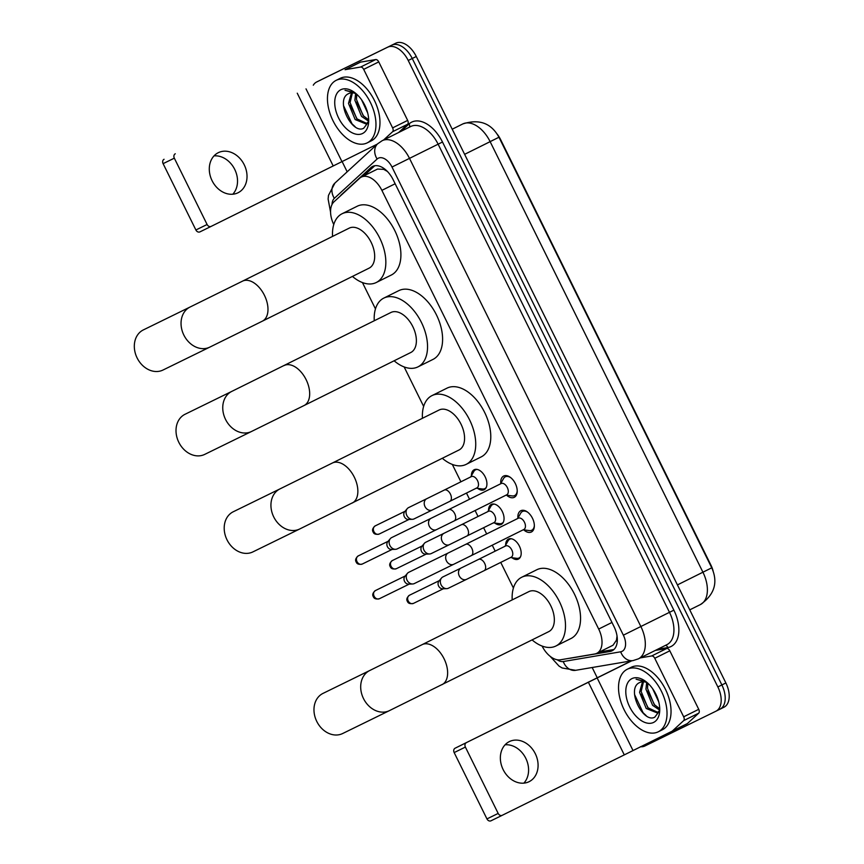 <?xml version="1.0" encoding="UTF-8"?>
<svg xmlns="http://www.w3.org/2000/svg" width="864" height="864" viewBox="0 0 864 864"><rect width="100%" height="100%" fill="white"/><g stroke="black" fill="none" stroke-linecap="round" stroke-linejoin="round"><path stroke-width="1.3" d="M471.398 475.708A11.167 6.664 63.6 0 1 474.196 469.746A11.167 6.664 63.6 0 1 474.217 469.735A11.167 6.664 63.6 0 1 485.136 476.798A11.167 6.664 63.6 0 1 484.132 489.748A11.167 6.664 63.6 0 1 484.11 489.758A11.167 6.664 63.6 0 1 477.684 488.365M488.538 510.386A11.167 6.664 63.6 0 1 491.324 504.414A11.167 6.664 63.6 0 1 502.265 511.466A11.167 6.664 63.6 0 1 501.271 524.416A11.167 6.664 63.6 0 1 501.25 524.426A11.167 6.664 63.6 0 1 494.824 523.044M505.667 545.054A11.167 6.664 63.6 0 1 508.464 539.082A11.167 6.664 63.6 0 1 519.404 546.145A11.167 6.664 63.6 0 1 518.4 559.094A11.167 6.664 63.6 0 1 511.963 557.712M500.753 483.43A11.88 7.085 63.6 0 1 503.68 476.042A11.88 7.085 63.6 0 1 503.701 476.032A11.88 7.085 63.6 0 1 515.322 483.548A11.88 7.085 63.6 0 1 514.253 497.329A11.88 7.085 63.6 0 1 506.596 495.191M517.892 518.108A11.88 7.085 63.6 0 1 520.808 510.721A11.88 7.085 63.6 0 1 532.451 518.227A11.88 7.085 63.6 0 1 531.382 531.997A11.88 7.085 63.6 0 1 523.735 529.87M542.084 646.056A20.941 12.485 -116.4 0 0 560.39 659.804L594.67 653.994A20.941 12.485 -116.4 0 0 596.754 653.324A20.941 12.485 -116.4 0 0 596.797 653.303A20.941 12.485 -116.4 0 0 598.687 629.057L381.877 190.361A20.941 12.485 -116.4 0 0 361.336 177.098A20.941 12.485 -116.4 0 0 359.575 178.319L334.022 201.787A20.941 12.485 -116.4 0 0 333.763 224.543M387.558 171.526L383.724 169.366L377.557 169.042L361.336 177.098M596.797 653.303L613.008 645.246L616.442 640.235L617.058 635.893M713.092 570.931A18.846 11.243 -116.4 0 0 710.91 565.11L500.58 139.536A18.846 11.243 -116.4 0 0 497.264 134.244M362.437 282.56L375.462 308.902M404.136 366.919L423.652 406.415M452.326 464.432L460.912 481.799M466.474 493.063L469.541 499.262M475.103 510.527L478.04 516.467M483.613 527.731L486.67 533.93M492.242 545.195L495.18 551.146M500.742 562.41L513.41 588.028M313.286 85.201A20.941 12.485 63.6 0 1 316.667 81.983A20.941 12.485 63.6 0 1 316.71 81.961L391.748 45.198A20.941 12.485 63.6 0 1 412.247 58.482L721.872 684.947A20.941 12.485 63.6 0 1 719.971 709.193A20.941 12.485 63.6 0 1 719.928 709.214A20.941 12.485 63.6 0 0 719.971 709.193A20.941 12.485 63.6 0 0 721.872 684.947L412.247 58.482A20.941 12.485 63.6 0 0 391.748 45.198L320.728 79.963A20.941 12.485 63.6 0 1 320.728 79.963L395.766 43.2A20.941 12.485 63.6 0 1 416.264 56.484L725.879 682.96A20.941 12.485 63.6 0 1 723.989 707.206A20.941 12.485 63.6 0 1 723.946 707.227L720.014 709.182M324.659 78.008A20.941 12.485 63.6 0 1 324.702 77.987A20.941 12.485 63.6 0 1 324.734 77.976L395.766 43.2M569.365 658.282A20.941 12.485 -116.4 0 0 570.553 658.174L609.962 651.488A20.941 12.485 -116.4 0 0 612.058 650.819A20.941 12.485 -116.4 0 0 612.09 650.797A20.941 12.485 -116.4 0 0 613.991 626.551L393.142 179.701A20.941 12.485 -116.4 0 0 372.611 166.439A20.941 12.485 -116.4 0 0 370.84 167.659L341.464 194.648A20.941 12.485 -116.4 0 0 340.2 196.117M387.742 47.185A20.941 12.485 63.6 0 1 408.229 60.48L717.854 686.945A20.941 12.485 63.6 0 1 715.954 711.191A20.941 12.485 63.6 0 1 715.921 711.212L644.89 745.988A20.941 12.485 63.6 0 1 640.429 746.723M597.186 677.657L592.175 667.516M347.177 171.806L342.036 161.395M320.641 80.006A20.941 12.485 63.6 0 1 320.684 79.985A20.941 12.485 63.6 0 1 320.728 79.963L324.734 77.976M363.679 175.932L374.771 165.748M609.962 651.488L613.926 649.512L599.551 651.942M627.307 669.233A34.906 20.812 63.6 0 1 661.435 691.319A34.906 20.812 63.6 0 1 658.303 731.786A34.906 20.812 63.6 0 1 658.238 731.819A34.906 20.812 63.6 0 1 624.11 709.733A34.906 20.812 63.6 0 1 627.242 669.265A34.906 20.812 63.6 0 1 627.307 669.233M631.195 667.3A34.906 20.812 63.6 0 1 631.26 667.267A34.906 20.812 63.6 0 1 631.325 667.235A34.906 20.812 63.6 0 1 665.453 689.321A34.906 20.812 63.6 0 1 662.321 729.788A34.906 20.812 63.6 0 1 662.256 729.821M639.932 682.452A17.453 10.4 63.6 0 1 640.03 682.398A17.453 10.4 63.6 0 1 640.062 682.387L639.932 682.452C625.471 687.971 642.902 723.794 654.75 717.185L659.383 711.148M653.594 722.423A24.43 14.569 63.6 0 1 629.683 706.925A24.43 14.569 63.6 0 1 631.94 678.618A24.43 14.569 63.6 0 1 645.181 681.059A24.43 14.569 63.6 0 1 659.74 710.359A24.43 14.569 63.6 0 1 653.594 722.423M643.475 681.739L641.153 691.524L647.827 707.702L657.914 712.4M642.535 681.739L639.565 692.312L646.229 708.491L657.126 712.876L659.513 710.543M647.849 683.23L647.525 688.36L654.199 704.527L659.74 708.772M646.661 682.528L645.937 689.148L652.601 705.326L659.599 710.046M657.148 697.021A17.453 10.4 63.6 0 1 654.253 691.178M652.644 688.727L658.735 701.881M640.062 682.387A17.453 10.4 63.6 0 1 647.503 682.906M645.872 681.566L636.098 679.212L646.564 682.106M647.838 690.941L654.674 705.046M641.466 694.116L648.302 708.21M634.543 694.494L643.075 712.724L646.164 715.608M505.084 744.8A22.334 17.939 -116.1 0 1 525.787 758.311A22.334 17.939 -116.1 0 1 523.865 783.14M503.161 769.63A22.334 17.939 63.9 0 0 529.038 781.715A22.334 17.939 63.9 0 0 535.28 753.667A22.334 17.939 63.9 0 0 509.393 741.582A22.334 17.939 63.9 0 0 503.161 769.63M655.344 650.419L666.749 648.486A3.488 2.084 63.6 0 1 669.816 650.808L654.761 658.292L683.672 716.807L698.738 709.322A3.488 2.084 63.6 0 1 698.717 713.167L687.398 723.557A3.488 2.084 63.6 0 1 687.107 723.762A3.488 2.084 63.6 0 1 687.096 723.762L672.052 731.236M669.816 650.808L698.738 709.322M631.433 660.852L455.134 748.192L631.768 660.798M491 820.8L502.211 815.314L491.011 820.789A3.488 2.797 -116.1 0 1 491 820.8A3.488 2.797 -116.1 0 1 486.95 818.91L498.172 813.424A3.488 2.797 63.9 0 0 502.211 815.314A3.488 2.797 63.9 0 0 502.222 815.303L672.041 731.246A3.488 2.084 -116.4 0 0 672.343 731.041L683.651 720.641A3.488 2.084 -116.4 0 0 683.672 716.807M466.344 742.705A3.488 2.797 63.9 0 0 465.383 747.079L454.162 752.576L486.95 818.91M454.162 752.576A3.488 2.797 -116.1 0 1 455.134 748.192M465.383 747.079L498.172 813.424M654.761 658.292A3.488 2.084 -116.4 0 0 651.683 655.96L640.289 657.893M336.247 80.309A34.906 20.812 63.6 0 1 370.375 102.395A34.906 20.812 63.6 0 1 367.243 142.862A34.906 20.812 63.6 0 1 367.178 142.895A34.906 20.812 63.6 0 1 333.04 120.809A34.906 20.812 63.6 0 1 336.172 80.341A34.906 20.812 63.6 0 1 336.247 80.309M340.124 78.376A34.906 20.812 63.6 0 1 340.189 78.343A34.906 20.812 63.6 0 1 340.254 78.311A34.906 20.812 63.6 0 1 374.393 100.408A34.906 20.812 63.6 0 1 371.25 140.864A34.906 20.812 63.6 0 1 371.185 140.897M348.872 93.528A17.453 10.4 63.6 0 1 348.959 93.474A17.453 10.4 63.6 0 1 348.991 93.463L348.872 93.528C334.411 99.047 351.842 134.87 363.69 128.261L368.312 122.234M362.534 133.51A24.43 14.569 63.6 0 1 338.623 118.012A24.43 14.569 63.6 0 1 340.88 89.694A24.43 14.569 63.6 0 1 354.121 92.135A24.43 14.569 63.6 0 1 368.68 121.446A24.43 14.569 63.6 0 1 362.534 133.51M352.415 92.826L350.093 102.6L356.756 118.778L366.854 123.476M351.475 92.826L348.494 103.399L355.169 119.567L366.066 123.962L368.453 121.619M356.789 94.306L356.465 99.436L363.139 115.614L368.68 119.848M355.601 93.604L354.877 100.224L361.541 116.402L368.539 121.122M366.088 108.097A17.453 10.4 63.6 0 1 363.182 102.254M361.584 99.803L367.675 112.957M348.991 93.463A17.453 10.4 63.6 0 1 356.443 93.992M354.802 92.642L345.028 90.288L355.504 93.193M356.778 102.028L363.614 116.122M350.406 105.192L357.232 119.297M343.483 105.57L352.015 123.8L355.104 126.684M323.006 693.392A22.334 17.939 63.9 0 0 316.775 721.44A22.334 17.939 63.9 0 0 342.652 733.525L389.383 710.651A22.334 17.939 -116.1 0 1 363.496 698.566A22.334 17.939 -116.1 0 1 369.738 670.518L323.006 693.392M548.716 631.649A22.334 13.316 -116.4 0 0 548.759 631.627A22.334 13.316 -116.4 0 0 550.768 605.729A22.334 13.316 -116.4 0 0 528.919 591.592A22.334 13.316 -116.4 0 0 528.876 591.613A22.334 13.316 -116.4 0 0 528.833 591.635M512.201 599.897A38.394 22.896 63.6 0 1 521.737 577.238A38.394 22.896 63.6 0 1 521.802 577.206A38.394 22.896 63.6 0 1 559.354 601.495A38.394 22.896 63.6 0 1 555.898 646.013A38.394 22.896 63.6 0 1 555.833 646.045A38.394 22.896 63.6 0 1 532.084 639.911M536.717 569.786A38.394 22.896 63.6 0 1 536.792 569.754A38.394 22.896 63.6 0 1 536.857 569.722A38.394 22.896 63.6 0 1 574.409 594.011A38.394 22.896 63.6 0 1 570.964 638.528A38.394 22.896 63.6 0 1 570.888 638.561M233.248 511.769A22.334 17.939 63.9 0 0 227.005 539.816A22.334 17.939 63.9 0 0 252.893 551.902L299.624 529.027A22.334 17.939 -116.1 0 1 273.737 516.942A22.334 17.939 -116.1 0 1 279.979 488.894L233.248 511.769M458.957 450.025A22.334 13.316 -116.4 0 0 458.989 450.004A22.334 13.316 -116.4 0 0 460.998 424.116A22.334 13.316 -116.4 0 0 439.16 409.979A22.334 13.316 -116.4 0 0 439.117 410A22.334 13.316 -116.4 0 0 439.074 410.022M422.442 418.284A38.394 22.896 63.6 0 1 431.968 395.615A38.394 22.896 63.6 0 1 432.043 395.582A38.394 22.896 63.6 0 1 469.584 419.872A38.394 22.896 63.6 0 1 466.139 464.389A38.394 22.896 63.6 0 1 466.063 464.422A38.394 22.896 63.6 0 1 442.325 458.298M446.958 388.174A38.394 22.896 63.6 0 1 447.034 388.13A38.394 22.896 63.6 0 1 447.098 388.098A38.394 22.896 63.6 0 1 484.639 412.398A38.394 22.896 63.6 0 1 481.194 456.905A38.394 22.896 63.6 0 1 481.129 456.948M185.058 414.266A22.334 17.939 63.9 0 0 178.816 442.314A22.334 17.939 63.9 0 0 204.703 454.399L251.435 431.514A22.334 17.939 -116.1 0 1 225.547 419.429A22.334 17.939 -116.1 0 1 231.79 391.392L185.058 414.266M284.213 365.504A22.334 13.316 -116.4 0 1 284.256 365.483A22.334 13.316 -116.4 0 1 306.115 379.652A22.334 13.316 -116.4 0 1 304.096 405.518A22.334 13.316 -116.4 0 0 304.096 405.518L410.8 352.501A22.334 13.316 -116.4 0 0 410.8 352.501A22.334 13.316 -116.4 0 0 412.808 326.603A22.334 13.316 -116.4 0 0 390.971 312.466A22.334 13.316 -116.4 0 0 390.928 312.487A22.334 13.316 -116.4 0 0 390.884 312.509L231.79 391.392M374.252 320.771A38.394 22.896 63.6 0 1 383.778 298.112A38.394 22.896 63.6 0 1 383.854 298.069A38.394 22.896 63.6 0 1 421.394 322.369A38.394 22.896 63.6 0 1 417.949 366.887A38.394 22.896 63.6 0 1 417.874 366.919A38.394 22.896 63.6 0 1 394.124 360.785M398.768 290.66A38.394 22.896 63.6 0 1 398.833 290.628A38.394 22.896 63.6 0 1 398.909 290.596A38.394 22.896 63.6 0 1 436.45 314.885A38.394 22.896 63.6 0 1 433.004 359.402A38.394 22.896 63.6 0 1 432.929 359.435M143.359 329.908A22.334 17.939 63.9 0 0 137.117 357.944A22.334 17.939 63.9 0 0 163.004 370.03L209.736 347.155A22.334 17.939 -116.1 0 1 183.848 335.07A22.334 17.939 -116.1 0 1 190.091 307.022L143.359 329.908M262.354 321.17A22.334 13.316 -116.4 0 0 262.397 321.149L369.112 268.142A22.334 13.316 -116.4 0 0 369.112 268.142A22.334 13.316 -116.4 0 0 371.11 242.244A22.334 13.316 -116.4 0 0 349.272 228.107A22.334 13.316 -116.4 0 0 349.229 228.128A22.334 13.316 -116.4 0 0 349.186 228.15M332.554 236.412A38.394 22.896 63.6 0 1 342.079 213.743A38.394 22.896 63.6 0 1 342.155 213.71A38.394 22.896 63.6 0 1 379.696 238.01A38.394 22.896 63.6 0 1 376.25 282.517A38.394 22.896 63.6 0 1 376.186 282.55A38.394 22.896 63.6 0 1 352.436 276.426M357.07 206.302A38.394 22.896 63.6 0 1 357.145 206.269A38.394 22.896 63.6 0 1 357.21 206.226A38.394 22.896 63.6 0 1 394.762 230.526A38.394 22.896 63.6 0 1 391.306 275.033A38.394 22.896 63.6 0 1 391.241 275.076M523.228 529.794L529.351 530.593A10.476 6.242 -116.4 0 0 531.738 530.248A10.476 6.242 -116.4 0 0 531.76 530.237A10.476 6.242 -116.4 0 0 534.352 525.474M527.807 512.287A10.476 6.242 -116.4 0 0 522.461 511.466A10.476 6.242 -116.4 0 0 522.439 511.477A10.476 6.242 -116.4 0 0 520.7 513.184L517.644 518.54M523.865 529.481A6.286 3.748 -116.4 0 0 523.876 529.481A6.286 3.748 -116.4 0 0 524.437 522.191A6.286 3.748 -116.4 0 0 518.292 518.216A6.286 3.748 -116.4 0 0 518.281 518.227A6.286 3.748 -116.4 0 0 518.27 518.227L465.685 544.363A6.286 3.748 -116.4 0 0 465.685 544.363A6.286 3.748 -116.4 0 1 471.658 547.992A6.286 3.748 -116.4 0 1 471.28 555.617A6.286 3.748 -116.4 0 0 471.28 555.617L523.876 529.481M448.2 552.992L408.802 572.281A6.286 5.044 -116.1 0 1 408.802 572.281A6.286 5.044 -116.1 0 0 407.43 573.35A6.286 5.044 -116.1 0 0 407.041 580.165A6.286 5.044 -116.1 0 0 412.636 583.978A6.286 5.044 -116.1 0 0 414.32 583.567A6.286 5.044 -116.1 0 1 414.32 583.567L453.73 564.278A6.286 5.044 -116.1 0 1 446.45 560.876A6.286 5.044 -116.1 0 1 446.278 560.52A6.286 5.044 -116.1 0 1 448.2 552.992L465.685 544.363M412.636 583.978L408.596 584.129A4.536 3.64 -116.1 0 1 404.557 581.375A4.536 3.64 -116.1 0 1 404.838 576.45L407.43 573.35M506.099 495.126L512.222 495.925A10.476 6.242 -116.4 0 0 514.609 495.58A10.476 6.242 -116.4 0 0 514.631 495.569A10.476 6.242 -116.4 0 0 517.223 490.806M510.667 477.619A10.476 6.242 -116.4 0 0 505.332 476.798A10.476 6.242 -116.4 0 0 505.31 476.809A10.476 6.242 -116.4 0 0 503.561 478.516L500.504 483.872M454.14 520.938A6.286 3.748 -116.4 0 0 454.529 513.313A6.286 3.748 -116.4 0 0 448.556 509.684A6.286 3.748 -116.4 0 0 448.546 509.684L431.06 518.314A6.286 5.044 -116.1 0 0 429.149 525.852A6.286 5.044 -116.1 0 0 429.311 526.208A6.286 5.044 -116.1 0 0 436.59 529.6L454.14 520.938A6.286 3.748 -116.4 0 0 454.14 520.938L506.736 494.802A6.286 3.748 -116.4 0 0 506.736 494.802A6.286 3.748 -116.4 0 0 507.308 487.523A6.286 3.748 -116.4 0 0 501.163 483.548A6.286 3.748 -116.4 0 0 501.152 483.548A6.286 3.748 -116.4 0 0 501.142 483.559M431.06 518.314L391.662 537.602A6.286 5.044 -116.1 0 1 391.662 537.602A6.286 5.044 -116.1 0 0 390.301 538.682A6.286 5.044 -116.1 0 0 389.912 545.497A6.286 5.044 -116.1 0 0 395.496 549.31A6.286 5.044 -116.1 0 0 397.192 548.888A6.286 5.044 -116.1 0 0 397.213 548.878M395.496 549.31L391.468 549.461A4.536 3.64 -116.1 0 1 387.428 546.696A4.536 3.64 -116.1 0 1 387.709 541.782L390.301 538.682M510.559 557.528L516.683 558.328A10.476 6.242 -116.4 0 0 519.08 557.982A10.476 6.242 -116.4 0 0 519.091 557.971A10.476 6.242 -116.4 0 0 520.538 556.74M511.628 538.812A10.476 6.242 -116.4 0 0 509.792 539.201A10.476 6.242 -116.4 0 0 509.782 539.212A10.476 6.242 -116.4 0 0 508.032 540.918L504.976 546.275M511.196 557.215A6.286 3.748 -116.4 0 0 511.207 557.204A6.286 3.748 -116.4 0 0 511.769 549.925A6.286 3.748 -116.4 0 0 505.634 545.951A6.286 3.748 -116.4 0 0 505.624 545.951A6.286 3.748 -116.4 0 0 505.602 545.962L478.516 559.418A6.286 3.748 -116.4 0 1 478.526 559.418A6.286 3.748 -116.4 0 1 484.488 563.047A6.286 3.748 -116.4 0 1 484.11 570.672A6.286 3.748 -116.4 0 0 484.11 570.672L511.207 557.204M484.11 570.672L466.56 579.334A6.286 5.044 -116.1 0 1 459.281 575.942A6.286 5.044 -116.1 0 1 459.108 575.586A6.286 5.044 -116.1 0 1 461.03 568.048L442.865 576.947A6.286 5.044 -116.1 0 1 442.865 576.947A6.286 5.044 -116.1 0 0 441.504 578.027A6.286 5.044 -116.1 0 0 441.104 584.831A6.286 5.044 -116.1 0 0 446.699 588.654A6.286 5.044 -116.1 0 0 448.384 588.233A6.286 5.044 -116.1 0 0 448.405 588.222M446.699 588.654L442.66 588.794A4.536 3.64 -116.1 0 1 438.62 586.04A4.536 3.64 -116.1 0 1 438.912 581.126L441.504 578.027M493.43 522.86L499.554 523.66A10.476 6.242 -116.4 0 0 501.941 523.303A10.476 6.242 -116.4 0 0 501.962 523.292A10.476 6.242 -116.4 0 0 503.399 522.061M494.489 504.133A10.476 6.242 -116.4 0 0 492.664 504.533A10.476 6.242 -116.4 0 0 492.642 504.544A10.476 6.242 -116.4 0 0 490.903 506.239L487.836 511.607M494.057 522.547A6.286 3.748 -116.4 0 0 494.078 522.536A6.286 3.748 -116.4 0 0 494.64 515.257A6.286 3.748 -116.4 0 0 488.495 511.283A6.286 3.748 -116.4 0 0 488.484 511.283A6.286 3.748 -116.4 0 0 488.473 511.294L461.376 524.75A6.286 3.748 -116.4 0 1 461.387 524.74A6.286 3.748 -116.4 0 1 467.359 528.379A6.286 3.748 -116.4 0 1 466.97 536.004A6.286 3.748 -116.4 0 1 466.96 536.004M431.276 553.554A6.286 5.044 -116.1 0 1 431.255 553.565A6.286 5.044 -116.1 0 1 429.57 553.975A6.286 5.044 -116.1 0 1 423.976 550.163A6.286 5.044 -116.1 0 1 424.364 543.348A6.286 5.044 -116.1 0 1 425.704 542.29A6.286 5.044 -116.1 0 1 425.725 542.279L461.376 524.75M429.57 553.975L425.531 554.126A4.536 3.64 -116.1 0 1 421.492 551.372A4.536 3.64 -116.1 0 1 421.772 546.448L424.364 543.348M476.291 488.182L482.414 488.981A10.476 6.242 -116.4 0 0 484.801 488.635A10.476 6.242 -116.4 0 0 484.823 488.624A10.476 6.242 -116.4 0 0 486.259 487.393M477.36 469.465A10.476 6.242 -116.4 0 0 475.524 469.854A10.476 6.242 -116.4 0 0 475.502 469.865A10.476 6.242 -116.4 0 0 473.764 471.571L470.696 476.928M432.281 509.998L414.115 518.886A6.286 5.044 -116.1 0 1 414.115 518.886A6.286 5.044 -116.1 0 1 412.43 519.307A6.286 5.044 -116.1 0 1 406.836 515.495A6.286 5.044 -116.1 0 1 407.225 508.68A6.286 5.044 -116.1 0 1 408.575 507.611A6.286 5.044 -116.1 0 1 408.596 507.6L426.762 498.712A6.286 5.044 -116.1 0 0 424.84 506.239A6.286 5.044 -116.1 0 0 425.002 506.596A6.286 5.044 -116.1 0 0 432.281 509.998L449.831 501.336A6.286 3.748 -116.4 0 0 449.831 501.336L476.939 487.868A6.286 3.748 -116.4 0 0 476.939 487.868A6.286 3.748 -116.4 0 0 477.5 480.578A6.286 3.748 -116.4 0 0 471.355 476.604A6.286 3.748 -116.4 0 0 471.344 476.615A6.286 3.748 -116.4 0 0 471.334 476.615M412.43 519.307L408.391 519.458A4.536 3.64 -116.1 0 1 404.352 516.694A4.536 3.64 -116.1 0 1 404.633 511.78L407.225 508.68M214.024 155.876A22.334 17.939 -116.1 0 1 234.727 169.398A22.334 17.939 -116.1 0 1 232.794 194.227M212.09 180.706A22.334 17.939 63.9 0 0 237.978 192.791A22.334 17.939 63.9 0 0 244.22 164.743A22.334 17.939 63.9 0 0 218.333 152.669A22.334 17.939 63.9 0 0 212.09 180.706M363.69 69.368A3.488 2.084 -116.4 0 0 360.623 67.046L345.449 69.617A3.488 2.084 -116.4 0 0 345.092 69.725L360.158 62.251A3.488 2.084 63.6 0 1 360.504 62.132L375.678 59.562A3.488 2.084 63.6 0 1 378.756 61.884L363.69 69.368L392.612 127.883L407.668 120.409A3.488 2.084 63.6 0 1 407.646 124.243L398.671 132.494M378.756 61.884L407.668 120.409M360.158 62.251L345.092 69.725M199.93 231.876L211.151 226.39L199.951 231.876A3.488 2.797 -116.1 0 1 199.93 231.876A3.488 2.797 -116.1 0 1 195.89 229.986L207.101 224.5A3.488 2.797 63.9 0 0 211.151 226.39A3.488 2.797 63.9 0 0 211.162 226.379L377.32 144.115M175.284 153.781A3.488 2.797 63.9 0 0 174.323 158.166L163.102 163.652L195.89 229.986M163.102 163.652A3.488 2.797 -116.1 0 1 164.063 159.278M174.323 158.166L207.101 224.5M383.605 139.979L392.591 131.728A3.488 2.084 -116.4 0 0 392.612 127.883M383.098 167.908A20.941 16.567 47.4 0 0 383.724 169.366M616.442 640.235A20.941 16.546 80.4 0 0 617.242 641.66M611.971 622.458L598.687 629.057M395.15 183.762L381.877 190.361M462.758 123.962L462.888 123.898C479.25 118.714 491.27 123.152 498.96 137.236L490.136 141.653A27.929 16.654 -116.4 0 0 462.812 123.941A27.929 16.654 -116.4 0 0 462.758 123.962L452.207 129.211M677.43 584.906L711.763 567.81C718.276 582.487 714.496 594.734 700.412 604.562A27.929 16.654 -116.4 0 0 702.94 572.238L490.136 141.653L464.616 154.332M700.358 604.584A27.929 16.654 -116.4 0 0 700.412 604.562L689.753 609.854M493.906 139.73L487.145 143.122M416.264 56.484L408.229 60.48M725.879 682.96L717.854 686.945M557.194 659.761A13.964 8.327 -116.4 0 0 563.274 661.543L620.676 651.802A13.964 8.327 -116.4 0 0 622.069 651.359A13.964 8.327 -116.4 0 0 623.365 635.18L391.997 167.044A13.964 8.327 -116.4 0 0 378.335 158.188A13.964 8.327 -116.4 0 0 377.125 159.019L334.346 198.331A13.964 8.327 -116.4 0 0 332.035 204.487M377.125 159.019A13.964 11.048 47.4 0 1 377.719 143.748L382.136 140.713A27.929 16.654 63.6 0 1 382.19 140.681A27.929 16.654 63.6 0 1 409.514 158.404L640.872 626.53A27.929 16.654 63.6 0 1 638.345 658.865A27.929 16.654 63.6 0 1 638.291 658.886M401.026 131.328L409.05 123.952A31.417 18.727 63.6 0 1 442.498 142.02L673.866 610.157L623.365 635.18M673.866 610.157A31.417 18.727 63.6 0 1 670.961 646.553A31.417 18.727 63.6 0 1 667.829 647.557L657.612 649.285M666.9 644.674A27.929 16.654 -116.4 0 0 666.954 644.641A27.929 16.654 -116.4 0 0 669.481 612.317L438.124 144.18A27.929 16.654 -116.4 0 0 410.8 126.468A27.929 16.654 -116.4 0 0 410.746 126.5A27.929 16.654 -116.4 0 0 410.692 126.522M715.997 711.169L719.928 709.214M316.71 81.961L324.702 77.987M391.997 167.044L442.498 142.02M409.05 123.952A3.488 2.765 -132.6 0 1 409.352 127.192M665.507 645.365A3.488 2.754 -99.6 0 1 667.829 647.557M377.719 143.748L334.93 183.06A13.964 11.048 47.4 0 0 334.346 198.331M563.274 661.543A13.964 11.027 80.4 0 0 575.651 670.313L633.053 660.582A13.964 11.027 80.4 0 1 620.676 651.802M342.187 194.292L341.464 194.648M374.652 165.769L370.84 167.659M588.308 682.106L624.197 754.704M597.067 677.786L632.945 750.384M651.683 655.96L666.749 648.486M672.343 731.041L687.398 723.557M698.717 713.167L683.651 720.641M442.001 684.666A22.334 13.316 -116.4 0 0 442.044 684.644A22.334 13.316 -116.4 0 0 444.074 658.778A22.334 13.316 -116.4 0 0 422.204 644.609A22.334 13.316 -116.4 0 0 422.172 644.63L369.738 670.518M352.242 503.042A22.334 13.316 -116.4 0 0 352.285 503.021A22.334 13.316 -116.4 0 0 354.305 477.166A22.334 13.316 -116.4 0 0 332.446 462.996A22.334 13.316 -116.4 0 0 332.402 463.007L279.979 488.894M209.736 347.155L262.397 321.149A22.334 13.316 -116.4 0 0 264.427 295.294A22.334 13.316 -116.4 0 0 242.557 281.124A22.334 13.316 -116.4 0 0 242.525 281.146L190.091 307.022M375.397 590.576C372.805 592.769 372.114 594.799 373.324 596.657C374.036 598.72 376.067 599.411 379.382 598.73A4.536 3.64 -116.1 0 1 374.134 596.268A4.536 3.64 -116.1 0 1 375.397 590.576L405.259 575.953M373.324 596.657L374.134 596.268M358.258 555.898C355.676 558.101 354.985 560.131 356.184 561.989C356.908 564.052 358.927 564.743 362.254 564.052A4.536 3.64 -116.1 0 1 356.994 561.6A4.536 3.64 -116.1 0 1 358.258 555.898L388.12 541.285M356.184 561.989L356.994 561.6M409.46 595.242C406.879 597.445 406.188 599.465 407.387 601.333C408.11 603.396 410.13 604.076 413.456 603.396A4.536 3.64 -116.1 0 1 408.197 600.934A4.536 3.64 -116.1 0 1 409.46 595.242L439.322 580.619M407.387 601.333L408.197 600.934M392.321 560.574C389.74 562.766 389.048 564.797 390.258 566.654C390.971 568.717 392.99 569.408 396.317 568.717A4.536 3.64 -116.1 0 1 391.057 566.266A4.536 3.64 -116.1 0 1 392.321 560.574L422.194 545.951M390.258 566.654L391.057 566.266M494.078 522.536L449.42 544.666A6.286 5.044 -116.1 0 1 442.141 541.264A6.286 5.044 -116.1 0 1 441.979 540.907A6.286 5.044 -116.1 0 1 443.902 533.38M375.192 525.895C372.6 528.098 371.909 530.129 373.118 531.986C373.831 534.049 375.851 534.74 379.177 534.049A4.536 3.64 -116.1 0 1 373.918 531.598A4.536 3.64 -116.1 0 1 375.192 525.895L405.054 511.283M373.118 531.986L373.918 531.598M449.831 501.336A6.286 3.748 -116.4 0 0 450.22 493.711A6.286 3.748 -116.4 0 0 444.258 490.072A6.286 3.748 -116.4 0 0 444.247 490.082L471.344 476.615M297.248 93.193L333.126 165.791M306.007 88.862L341.885 161.46M360.504 62.132L345.449 69.617M360.623 67.046L375.678 59.562M407.646 124.243L392.591 131.728M498.96 137.236L711.763 567.81M723.989 707.206L715.954 711.191M633.053 660.582L638.345 658.865L666.954 644.641M382.136 140.713L410.746 126.5M316.667 81.983L320.684 79.985M334.93 183.06L328.471 195.404L328.115 199.066L330.566 212.155M550.066 656.23L558.986 666.047L562.108 667.969L575.651 670.313M658.303 731.786L662.321 729.788M627.242 669.265L631.26 667.267M687.107 723.762L672.041 731.246M367.243 142.862L371.25 140.864M336.172 80.341L340.189 78.343M548.759 631.627L389.383 710.651M555.898 646.013L570.964 638.528M521.737 577.238L536.792 569.754M528.876 591.613L422.172 644.63M458.989 450.004L299.624 529.027M466.139 464.389L481.194 456.905M431.968 395.615L447.034 388.13M439.117 410L332.402 463.007M304.096 405.518L251.435 431.514M417.949 366.887L433.004 359.402M383.778 298.112L398.833 290.628M376.25 282.517L391.306 275.033M342.079 213.743L357.145 206.269M349.229 228.128L242.525 281.146M531.76 530.237L533.758 529.243M522.439 511.477L524.437 510.494M453.73 564.278L471.28 555.617M379.382 598.73L409.244 584.107M514.631 495.569L516.618 494.575M505.31 476.809L507.298 475.816M501.152 483.548L448.546 509.684M436.59 529.6L397.192 548.888M362.254 564.052L392.116 549.428M519.091 557.971L520.171 557.431M509.782 539.212L510.851 538.682M461.03 568.048L478.516 559.418M466.56 579.334L448.384 588.233M413.456 603.396L443.318 588.773M501.962 523.292L503.032 522.763M492.642 504.544L493.711 504.004M449.42 544.666L431.255 553.565M396.317 568.717L426.179 554.105M484.823 488.624L485.892 488.095M475.502 469.865L476.582 469.336M426.762 498.712L444.247 490.082M379.177 534.049L409.039 519.426"/></g></svg>
